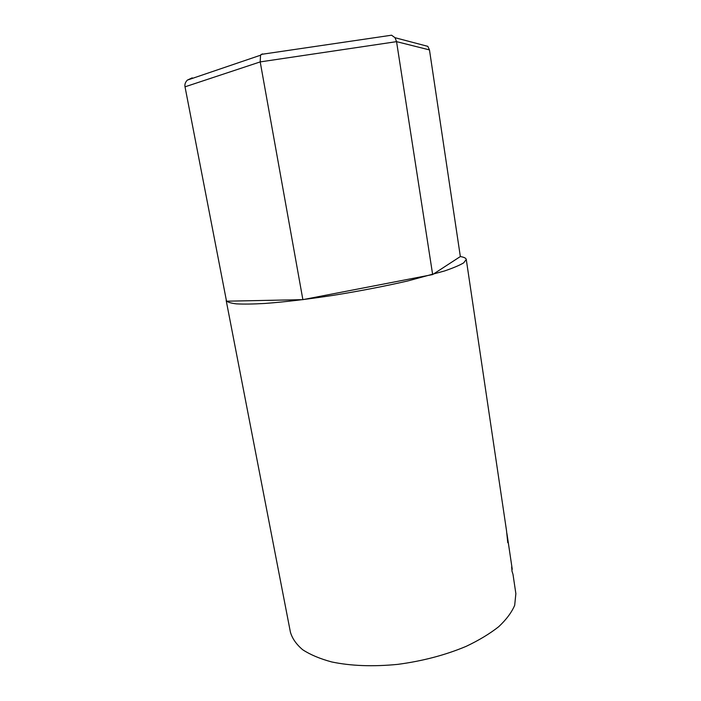 <?xml version="1.0" encoding="UTF-8"?>
<svg xmlns="http://www.w3.org/2000/svg" width="701" height="701" viewBox="0 0 701 701"><rect width="100%" height="100%" fill="white"/><g stroke="black" fill="none" stroke-linecap="round" stroke-linejoin="round"><path stroke-width="1.05" d="M389.581 35.497L391.579 35.208L395.022 37.705L427.829 46.354L429.468 49.911L460.347 256.548C464.044 257.171 466.016 258.143 466.27 259.458L463.668 262.866C459.681 265.258 453.258 267.966 444.408 271.007L407.78 280.952C384.77 286.236 360.016 291.02 333.501 295.296C307.266 299.301 284.361 302.026 264.794 303.454C253.026 304.12 243.536 304.252 236.333 303.857C230.533 303.174 227.15 302.052 226.186 300.501L226.239 299.739M192.214 77.837L187.351 80.107C185.327 82.201 184.547 84.435 185.02 86.828L226.519 301.193L302.876 299.651L432.648 274.564L460.347 256.548M262.481 53.881L260.527 55.221L260.202 61.907L302.876 299.651M395.022 37.705L396.556 41.648L432.648 274.564M512.098 571.534L512.992 574.294L512.002 571.201L511.669 566.916L512.247 569.273L507.261 535.695L507.769 542.688L506.508 530.604L466.27 259.458M506.858 533.259L507.261 535.695M512.992 574.294L515.866 593.659L514.683 605.313C511.669 612.402 506.35 619.526 498.726 626.685C489.815 633.722 478.949 640.285 466.13 646.366C445.293 655.102 422.458 661.104 397.633 664.382C372.941 666.774 350.964 665.968 331.704 661.946C319.998 658.791 310.333 654.725 302.709 649.757C296.365 644.385 292.264 638.532 290.416 632.197L226.186 300.501M429.468 49.911L396.556 41.648L260.202 61.907L185.02 86.828M260.527 55.221L187.351 80.107M391.579 35.208L261.052 54.415"/></g></svg>
